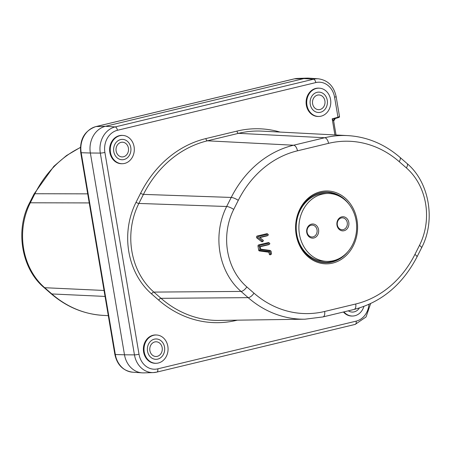 <?xml version="1.0" encoding="UTF-8"?>
<svg xmlns="http://www.w3.org/2000/svg" width="451" height="451" viewBox="0 0 451 451"><rect width="100%" height="100%" fill="white"/><g stroke="black" fill="none" stroke-linecap="round" stroke-linejoin="round"><path stroke-width="0.68" d="M325.802 261.321A33.955 28.892 -88.9 0 1 296.764 234.199A33.955 28.892 -88.9 0 1 327.082 193.49M268.294 234.689A0.569 0.485 91.1 0 0 267.725 234.249L258.203 236.538A0.569 0.485 91.1 0 0 258.028 237.57L262.651 241.167A0.569 0.485 91.1 0 0 263.187 240.22L259.539 237.378L267.917 235.36A0.569 0.485 91.1 0 0 268.294 234.689M268.069 234.317L267.404 233.855A1.088 0.925 91.1 0 0 266.75 233.725L257.228 236.014A1.088 0.925 91.1 0 0 256.895 237.987L261.512 241.584A1.088 0.925 91.1 0 0 262.465 241.629L263.147 241.189M269.794 243.563A0.569 0.485 91.1 0 0 269.224 243.117L259.703 245.412A0.569 0.485 91.1 0 0 259.325 246.077L259.99 250.006A0.569 0.485 91.1 0 0 260.407 250.452L270.194 251.765L270.549 253.857A0.569 0.485 91.1 0 0 271.496 253.631L271.113 251.365A0.569 0.485 91.1 0 0 270.701 250.919L260.706 249.578L260.176 246.455L269.416 244.233A0.569 0.485 91.1 0 0 269.794 243.563M269.568 243.185L268.903 242.723A1.088 0.925 91.1 0 0 268.249 242.593L258.727 244.882A1.088 0.925 91.1 0 0 258 246.167L258.665 250.091A1.088 0.925 91.1 0 0 259.46 250.953L268.931 252.222L269.224 253.941A1.088 0.925 91.1 0 0 270.572 254.68L271.254 254.24M306.945 105.151A14.15 12.036 91.1 0 0 318.998 116.454A14.15 12.036 91.1 0 0 330.56 99.468A14.15 12.036 91.1 0 0 319.533 88.187A14.15 12.036 91.1 0 0 306.945 105.151M319.533 88.187L318.942 88.148A14.178 12.064 91.1 0 0 306.33 105.145A14.178 12.064 91.1 0 0 318.406 116.471L318.998 116.454M312.616 103.786A7.357 6.258 91.1 0 0 318.615 109.666A7.357 6.258 91.1 0 0 324.895 100.832A7.357 6.258 91.1 0 0 318.896 94.952A7.357 6.258 91.1 0 0 312.616 103.786A7.357 6.258 91.1 0 0 318.615 109.666A7.357 6.258 91.1 0 0 324.895 100.832A7.357 6.258 91.1 0 0 318.896 94.952A7.357 6.258 91.1 0 0 312.616 103.786M162.168 347.665A7.357 6.258 -88.9 0 1 155.894 356.493A7.357 6.258 -88.9 0 1 149.89 350.619A7.357 6.258 -88.9 0 1 156.17 341.785A7.357 6.258 -88.9 0 1 162.168 347.665A7.357 6.258 91.1 0 0 156.17 341.785A7.357 6.258 91.1 0 0 149.89 350.619A7.357 6.258 91.1 0 0 155.894 356.493A7.357 6.258 91.1 0 0 162.168 347.665M167.84 346.3A14.15 12.036 -88.9 0 1 156.271 363.28A14.15 12.036 -88.9 0 1 144.224 351.977A14.15 12.036 -88.9 0 1 156.807 335.014A14.15 12.036 -88.9 0 1 167.84 346.3M156.807 335.014L156.215 334.975A14.178 12.064 91.1 0 0 143.604 351.972A14.178 12.064 91.1 0 0 155.68 363.303L156.271 363.28M363.884 306.443A14.15 12.036 -88.9 0 1 352.755 316.027A14.15 12.036 -88.9 0 1 343.944 311.883M343.425 312.007A14.178 12.064 91.1 0 0 352.158 316.044L352.755 316.027M339 117.367L337.788 117.796A0.564 0.288 -105.2 0 0 337.974 117.249L339.428 116.741L339.067 116.538M116.132 151.04A7.357 6.258 91.1 0 0 122.136 156.92A7.357 6.258 91.1 0 0 128.417 148.086A7.357 6.258 91.1 0 0 122.413 142.206A7.357 6.258 91.1 0 0 116.132 151.04A7.357 6.258 91.1 0 0 122.136 156.92A7.357 6.258 91.1 0 0 128.417 148.086A7.357 6.258 91.1 0 0 122.413 142.206A7.357 6.258 91.1 0 0 116.132 151.04M110.467 152.404A14.15 12.036 91.1 0 0 122.52 163.707A14.15 12.036 91.1 0 0 134.082 146.722A14.15 12.036 91.1 0 0 123.05 135.441A14.15 12.036 91.1 0 0 110.467 152.404M123.05 135.441L122.458 135.401A14.178 12.064 91.1 0 0 109.847 152.399A14.178 12.064 91.1 0 0 121.922 163.724L122.52 163.707M156.615 372.137A22.161 18.852 -88.9 0 1 153.323 372.582L143.768 372.881A22.635 19.258 -88.9 0 1 142.138 372.847A22.635 19.258 -88.9 0 1 124.487 354.796L134.449 354.881L100.314 153.086L90.358 153.002L124.487 354.796L115.326 354.52A22.161 18.852 91.1 0 0 132.6 372.193L142.138 372.847M114.858 354.407L80.723 152.613A3.394 0.389 -9.6 0 0 81.197 152.726L90.358 153.002A22.635 19.258 -88.9 0 1 105.5 126.28L115.14 126.928L313.507 79.224L303.867 78.575L105.5 126.28L96.018 126.568A22.161 18.852 91.1 0 0 81.197 152.726L115.326 354.52A3.394 0.389 -9.6 0 1 114.858 354.407C117.142 364.865 123.055 370.79 132.6 372.193M294.024 78.948A3.394 1.742 76.5 0 1 294.204 78.886L297.677 78.418A22.161 18.852 91.1 0 0 294.385 78.863L303.867 78.575A22.635 19.258 -88.9 0 1 307.232 78.119A22.635 19.258 -88.9 0 1 308.862 78.153L318.4 78.807A22.161 18.852 -88.9 0 0 313.507 79.224A3.394 1.742 76.5 0 1 315.807 82.578L117.44 130.288A18.767 15.965 91.1 0 0 104.886 152.438A3.394 0.389 170.4 0 1 100.314 153.086A22.161 18.852 -88.9 0 1 115.14 126.928A3.394 1.742 76.5 0 1 117.44 130.288M270.888 250.993L270.222 250.53A1.088 0.925 91.1 0 0 269.861 250.384L260.633 249.149M270.194 251.765L268.931 252.222M260.227 246.736L268.61 244.724A1.088 0.925 91.1 0 0 268.869 244.611L269.551 244.171M259.827 237.604L267.11 235.85A1.088 0.925 91.1 0 0 267.37 235.743L268.052 235.304M335.307 118.478L333.655 121.06L332.19 118.822L335.307 118.478L339.186 117.299A0.564 0.541 58 0 0 339.428 116.741M335.183 118.506A2.266 2.232 115.5 0 0 333.633 120.919M311.494 224.136A7.075 6.021 -88.9 0 1 318.569 229.644A7.075 6.021 -88.9 0 1 313.84 237.998A7.075 6.021 -88.9 0 1 306.759 232.485A7.075 6.021 -88.9 0 1 311.494 224.136M313.056 236.876A5.942 5.057 91.1 0 0 317.109 230.5A5.942 5.057 91.1 0 0 312.182 225.111A5.942 5.057 91.1 0 0 311.089 225.235A5.942 5.057 91.1 0 0 307.035 231.605A5.942 5.057 91.1 0 0 311.957 236.995A5.942 5.057 91.1 0 0 313.056 236.876M341.723 216.869A7.075 6.021 -88.9 0 1 348.798 222.377A7.075 6.021 -88.9 0 1 344.068 230.726A7.075 6.021 -88.9 0 1 336.987 225.218A7.075 6.021 -88.9 0 1 341.723 216.869M343.284 229.604A5.942 5.057 91.1 0 0 347.338 223.234A5.942 5.057 91.1 0 0 342.41 217.844A5.942 5.057 91.1 0 0 341.311 217.963A5.942 5.057 91.1 0 0 337.263 224.339A5.942 5.057 91.1 0 0 342.185 229.728A5.942 5.057 91.1 0 0 343.284 229.604M322.155 194.167A33.955 28.892 91.1 0 0 298.996 230.585A33.955 28.892 91.1 0 0 327.138 261.383A33.955 28.892 91.1 0 0 333.407 260.695A33.955 28.892 91.1 0 0 356.561 224.277A33.955 28.892 91.1 0 0 328.418 193.479A33.955 28.892 91.1 0 0 322.155 194.167M130.779 147.522A10.187 8.665 91.1 0 0 120.586 139.584A10.187 8.665 91.1 0 0 113.776 151.609A10.187 8.665 91.1 0 0 123.963 159.541A10.187 8.665 91.1 0 0 130.779 147.522M327.257 100.263A10.187 8.665 91.1 0 0 317.07 92.331A10.187 8.665 91.1 0 0 310.254 104.356A10.187 8.665 91.1 0 0 320.441 112.288A10.187 8.665 91.1 0 0 327.257 100.263M164.53 347.095A10.187 8.665 91.1 0 0 154.343 339.163A10.187 8.665 91.1 0 0 147.528 351.182A10.187 8.665 91.1 0 0 157.72 359.12A10.187 8.665 91.1 0 0 164.53 347.095M348.319 310.829A10.187 8.665 91.1 0 0 359.43 307.965M241.014 291.419A64.792 55.123 -88.9 0 1 219.953 252.301A64.792 55.123 -88.9 0 1 226.65 206.502A5.66 1.466 26.8 0 1 233.708 209.422A59.132 50.309 91.1 0 0 227.592 251.218A59.132 50.309 91.1 0 0 246.815 286.921A5.66 2.418 131.1 0 1 241.014 291.419L153.859 292.09L161.018 298.325A113.145 96.266 91.1 0 0 219.248 320.43L304.938 319.201A110.298 93.842 -88.9 0 1 248.168 297.654L241.014 291.419M131.872 251.252A67.639 57.548 91.1 0 0 153.859 292.09A2.266 0.97 131.1 0 0 151.536 293.889A69.899 59.476 -88.9 0 1 136.044 202.273A2.266 0.586 -153.2 0 0 138.869 203.44A67.639 57.548 91.1 0 0 131.872 251.252M348.978 204.213A35.358 30.082 91.1 0 0 313.704 195.306C301.307 201.687 293.798 218.893 296.69 234.526C298.787 245.586 304.059 253.75 312.498 259.004A35.358 30.082 91.1 0 0 348.087 251.438M296.172 234.723A36.452 31.012 -88.9 0 1 320.548 191.703A36.452 31.012 -88.9 0 1 357.012 220.094A36.452 31.012 -88.9 0 1 332.629 263.113A36.452 31.012 -88.9 0 1 296.172 234.723M296.64 234.497A35.358 30.082 91.1 0 0 312.498 259.004M338.284 258.987A35.048 29.822 -88.9 0 1 312.255 258.857M267.725 234.249L266.75 233.725M269.224 243.117L268.249 242.593M51.048 293.663L43.894 287.428C21.535 268.717 15.092 230.32 29.45 203.108A5.66 1.466 26.8 0 1 30.313 202.792A64.792 55.123 91.1 0 0 23.615 248.591A64.792 55.123 91.1 0 0 44.677 287.71L51.831 293.951A110.298 93.842 91.1 0 0 103.296 315.396C83.937 314.223 66.522 306.979 51.048 293.663A5.66 2.418 -48.9 0 0 51.831 293.951L105.049 296.42M80.391 147.392L66.455 155.589L53.866 166.301L34.017 194.054A5.66 1.466 26.8 0 1 34.885 193.738L30.313 202.792L89.236 202.916M337.788 117.796L335.403 118.444M156.796 372.114L153.323 372.582A22.161 18.852 -88.9 0 1 134.449 354.881A3.394 0.389 170.4 0 0 139.015 354.232A18.767 15.965 91.1 0 0 157.788 368.845A3.394 1.742 76.5 0 1 156.796 372.114L355.168 324.404L366.054 316.957L370.609 303.608M334.913 134.939L332.19 118.822L337.974 117.249L334.58 97.196A18.767 15.965 91.1 0 0 315.807 82.578M339.53 116.629L336.142 96.593A3.394 0.389 170.4 0 1 334.58 97.196M104.886 152.438L139.015 354.232M157.788 368.845L356.16 321.14A3.394 1.742 76.5 0 1 355.168 324.404M356.16 321.14A18.767 15.965 91.1 0 0 368.946 304.369M80.723 152.613C79.528 139.376 84.562 130.7 95.832 126.596L294.204 78.886A3.394 1.742 76.5 0 1 294.385 78.863L96.018 126.568A3.394 1.742 76.5 0 0 95.832 126.596A3.394 1.742 76.5 0 0 95.635 126.663M80.385 147.55A110.298 93.842 91.1 0 0 34.885 193.738L87.703 193.851M43.894 287.428A5.66 2.418 -48.9 0 0 44.677 287.71L104.04 290.467M270.701 250.919L269.861 250.384M270.549 253.857L269.224 253.941M260.407 250.452L259.46 250.953M259.99 250.006L258.665 250.091M259.325 246.077L258 246.167M259.703 245.412L258.727 244.882M269.416 244.233L268.61 244.724M267.917 235.36L267.11 235.85M262.651 241.167L261.512 241.584M258.028 237.57L256.895 237.987M258.203 236.538L257.228 236.014M313.456 195.441A35.048 29.822 -88.9 0 1 339.468 196.298M246.815 286.921L253.975 293.156A104.638 89.027 91.1 0 0 324.624 311.478L355.726 303.997A104.638 89.027 91.1 0 0 414.903 254.454L419.469 245.395A59.132 50.309 91.1 0 0 406.362 167.896L399.208 161.661A104.638 89.027 91.1 0 0 328.553 143.339L297.451 150.82A104.638 89.027 91.1 0 0 238.28 200.362L233.708 209.422M297.451 150.82A5.66 2.903 76.5 0 0 293.59 145.222A110.298 93.842 -88.9 0 0 231.222 197.442L143.435 194.387L138.869 203.44L226.65 206.502L231.222 197.442A5.66 1.466 26.8 0 1 238.28 200.362M136.044 202.273L140.611 193.22A115.411 98.194 -88.9 0 1 205.876 138.575L236.978 131.094A2.266 1.161 76.5 0 0 238.523 133.333L324.697 137.741A110.298 93.842 -88.9 0 1 347.704 135.604L262.127 131.14A113.145 96.266 91.1 0 0 238.523 133.333L207.421 140.813L293.59 145.222L324.697 137.741A5.66 2.903 76.5 0 1 328.553 143.339M347.704 135.604C367.063 136.777 384.477 144.021 399.952 157.337A5.66 2.418 131.1 0 1 399.208 161.661M399.952 157.337L407.106 163.572A5.66 2.418 131.1 0 1 406.362 167.896M419.469 245.395A5.66 1.466 26.8 0 1 421.55 247.892C435.908 220.68 429.465 182.283 407.106 163.572M414.903 254.454A5.66 1.466 26.8 0 1 416.983 256.946L421.55 247.892M355.726 303.997A5.66 2.903 76.5 0 1 354.08 309.442C381.478 302.215 402.444 284.716 416.983 256.946M324.624 311.478A5.66 2.903 76.5 0 1 322.972 316.923L354.08 309.442M253.975 293.156A5.66 2.418 131.1 0 1 248.168 297.654L161.018 298.325A2.266 0.97 131.1 0 0 158.696 300.124L151.536 293.889M205.876 138.575A2.266 1.161 76.5 0 0 207.421 140.813A113.145 96.266 91.1 0 0 143.435 194.387A2.266 0.586 -153.2 0 1 140.611 193.22M236.978 131.094A115.411 98.194 -88.9 0 1 280.122 132.081M237.282 320.176L236.617 320.334A2.266 1.161 76.5 0 1 236.595 320.182M236.617 320.334A115.411 98.194 -88.9 0 1 158.696 300.124M339.53 116.623L339.186 117.299M336.142 96.593C333.858 86.135 327.945 80.21 318.4 78.807M297.677 78.418L307.232 78.119M29.45 203.108L34.017 194.054M103.296 315.396L108.302 315.655M304.938 319.201L322.972 316.923M333.672 121.026L336.034 134.996M327.138 261.383L324.461 261.332M328.418 193.479L325.746 193.434"/></g></svg>
